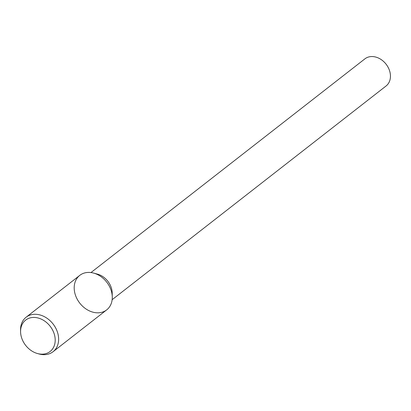 <?xml version="1.0" encoding="UTF-8"?>
<svg xmlns="http://www.w3.org/2000/svg" width="411" height="411" viewBox="0 0 411 411"><rect width="100%" height="100%" fill="white"/><g stroke="black" fill="none" stroke-linecap="round" stroke-linejoin="round"><path stroke-width="0.62" d="M112.141 299.691L386.063 85.991A17.205 13.429 -128 0 0 386.068 64.162A17.205 13.429 -128 0 0 364.896 58.86L90.975 272.56M112.275 297.014L112.198 292.956A17.205 13.429 -128 0 0 97.525 274.142L93.61 273.084A21.886 17.082 -128 0 0 76.133 296.968A21.886 17.082 -128 0 0 97.71 312.822A21.886 17.082 -128 0 0 112.275 297.014A21.886 17.082 -128 0 0 93.61 273.084M37.555 353.558L39.215 354.01A21.886 17.082 -128 0 0 53.05 351.729L106.701 309.873A21.886 17.082 -128 0 0 106.706 282.116A21.886 17.082 -128 0 0 79.775 275.365L26.124 317.22A21.886 17.082 -128 0 0 20.55 330.079L20.581 331.805A19.898 15.531 -128 0 0 22.343 339.753A19.898 15.531 -128 0 0 37.555 353.558A19.898 15.531 -128 0 0 55.208 340.251A19.898 15.531 -128 0 0 37.781 317.919A19.898 15.531 -128 0 0 20.581 331.805M53.05 351.729A21.886 17.082 -128 0 0 53.055 323.966A21.886 17.082 -128 0 0 26.124 317.22"/></g></svg>
